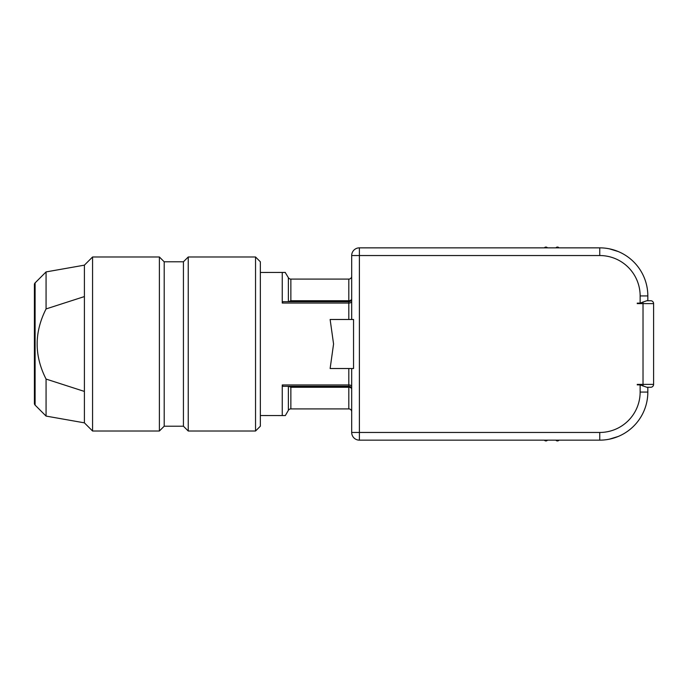 <?xml version="1.0" encoding="UTF-8"?>
<svg xmlns="http://www.w3.org/2000/svg" width="688" height="688" viewBox="0 0 688 688"><rect width="100%" height="100%" fill="white"/><g stroke="black" fill="none" stroke-linecap="round" stroke-linejoin="round"><path stroke-width="1.03" d="M647.829 295.926L640.141 295.926L640.141 303.133L646.823 300.733L650.719 300.733L647.829 300.733L647.829 295.926A48.074 48.074 0 0 0 599.755 247.852L359.385 247.852A7.688 7.688 0 0 0 351.688 255.54L351.688 319.481M351.688 368.519L351.688 432.46A7.688 7.688 0 0 0 359.385 440.148L599.755 440.148A48.074 48.074 0 0 0 647.829 392.074L647.829 387.267L650.719 387.267A2.881 2.881 0 0 0 653.6 384.386L653.6 303.614A2.881 2.881 0 0 0 650.719 300.733M650.719 387.267L646.823 387.267L640.141 384.867L640.141 392.074L647.829 392.074M653.6 384.386L637.251 384.386L637.251 384.867L640.141 384.867M640.141 303.133L637.251 303.133L637.251 303.614L653.6 303.614M609.327 439.185L618.263 436.45M617.944 436.579L616.078 437.293M614.969 437.68L611.073 438.798M612.363 438.471L611.142 438.781L612.363 438.471M353.546 368.519L330.128 368.519L333.568 344L330.128 319.481L353.546 319.481L353.546 368.519M260.348 415.535L285.331 415.569L288.367 410.34A2.881 2.881 0 0 1 290.861 408.904L290.861 387.267L348.807 387.267L348.807 408.904A2.881 2.881 0 0 1 351.688 411.785M348.807 368.519L348.807 386.303L283.009 386.303L282.252 384.953L282.252 415.535M260.348 272.465L285.331 272.431L282.252 272.465L282.252 303.047L283.009 301.697L348.807 301.697L348.807 319.481M255.54 256.985L260.348 261.793L260.348 426.207L255.54 431.015L188.237 431.015L188.237 256.985L255.54 256.985L255.54 431.015M183.429 261.793L183.429 426.207L164.2 426.207L164.2 261.793L183.429 261.793L188.237 256.985M188.237 431.015L183.429 426.207M159.392 256.985L159.392 431.015L92.57 431.015L92.57 256.985L159.392 256.985L164.2 261.793M164.2 426.207L159.392 431.015M84.4 265.155L84.4 391.429L46.07 379.071C34.185 355.73 34.185 332.347 46.07 308.929L46.07 271.915L84.4 265.155L92.57 256.985M84.4 391.429L84.4 422.845L46.07 416.085L46.07 379.071M92.57 431.015L84.4 422.845M46.07 308.929L84.4 296.571M46.07 416.085L35.105 405.112A2.408 2.408 0 0 1 34.4 403.417L34.4 284.583A2.408 2.408 0 0 1 35.105 282.888L46.07 271.915M285.202 272.448L288.367 277.66A2.881 2.881 0 0 0 290.861 279.096L348.807 279.096A2.881 2.881 0 0 0 351.688 276.215M348.807 279.096L348.807 300.733L290.861 300.733L288.676 301.697M288.676 386.303L290.861 387.267M348.807 386.303A2.881 2.881 0 0 1 351.688 389.193A2.881 1.926 0 0 0 348.807 387.267L348.807 386.303M351.688 298.807A2.881 2.881 0 0 1 348.807 301.697L348.807 300.733A2.881 1.926 180 0 0 351.688 298.807A2.881 2.881 0 0 1 348.807 301.697M609.327 248.815L618.263 251.55M612.363 249.529L616.302 250.793L612.363 249.529M617.764 251.352L618.357 251.593L617.764 251.352M617.944 251.421L616.078 250.707M614.969 250.32L611.073 249.202M544.346 440.148L544.509 440.32A1.926 1.926 0 0 0 547.149 440.483L547.553 440.148M555.818 440.148L556.214 440.483A1.926 1.926 0 0 0 558.854 440.32L559.017 440.148M559.017 247.852L558.854 247.68A1.926 1.926 0 0 0 556.214 247.517L555.818 247.852M547.553 247.852L547.149 247.517A1.926 1.926 0 0 0 544.509 247.68L544.346 247.852M643.022 301.912L643.022 386.088M640.141 295.926A40.386 40.386 0 0 0 599.755 255.54L359.385 255.54L359.385 247.852M640.141 392.074A40.386 40.386 0 0 1 599.755 432.46L359.385 432.46L359.385 255.54L351.688 255.54M599.755 432.46L599.755 440.148M351.688 432.46A7.688 7.688 0 0 0 359.385 440.148L359.385 432.46L351.688 432.46M351.688 301.507A2.881 1.539 0 0 1 348.807 303.047L282.252 303.047M351.688 386.493A2.881 1.539 180 0 0 348.807 384.953L282.252 384.953M35.105 405.112L35.105 282.888M288.367 386.303L288.367 410.34M288.367 277.66L288.367 301.697M290.861 300.733L290.861 279.096M599.755 247.852L599.755 255.54M290.861 408.904L348.807 408.904"/></g></svg>
